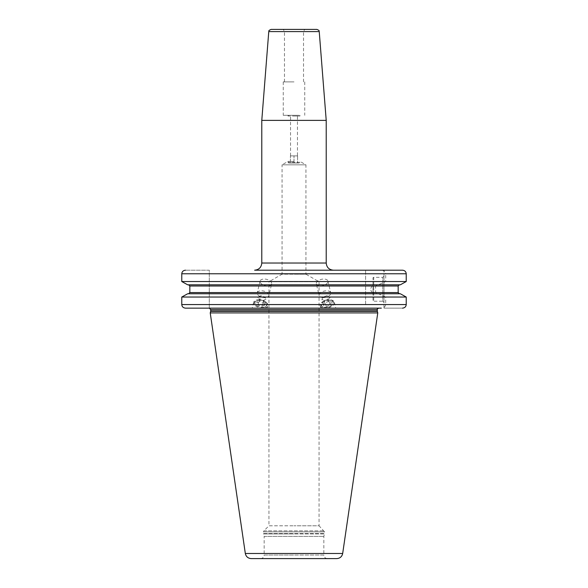 <?xml version="1.0" encoding="UTF-8"?>
<svg xmlns="http://www.w3.org/2000/svg" width="588" height="588" viewBox="0 0 588 588"><rect width="100%" height="100%" fill="white"/><g stroke="black" fill="none" stroke-linecap="round" stroke-linejoin="round"><path stroke-width="0.44" stroke-dasharray="2.94 2.21" d="M264.659 305.15L261.873 306.333L257.934 305.15L256.772 302.776L259.558 301.593L263.505 302.776L264.659 305.15L266.063 299.285L263.284 300.468L259.337 299.285L258.183 296.918L260.962 295.727L264.909 296.918L266.063 299.285M263.505 302.776L264.909 296.918M264.696 307.032A5.968 3.219 -166.5 0 0 265.798 303.188A5.968 3.219 -166.5 0 0 259.043 300.541A5.968 3.219 13.5 0 0 255.78 304.9A5.968 3.219 13.5 0 0 262.388 307.384A5.968 3.219 -166.5 0 0 264.696 307.032L265.114 306.885A6.446 3.477 -166.5 0 1 262.615 307.267A6.446 3.477 -166.5 0 1 255.479 304.577A6.446 3.477 -166.5 0 1 259.007 299.873A6.446 3.477 -166.5 0 1 266.305 302.732A6.446 3.477 -166.5 0 1 265.114 306.885M257.934 305.15L259.337 299.285M256.772 302.776L258.183 296.918M261.873 306.333L263.284 300.468M259.558 301.593L260.962 295.727M262.755 308.141A7.277 3.925 -166.5 0 1 253.641 302.269A7.277 3.925 -166.5 0 1 258.676 299.792A7.277 3.925 13.5 0 1 267.797 305.657L267.202 308.141L256.677 308.141L262.755 308.141A7.277 3.925 13.5 0 0 267.797 305.657M253.641 302.269L252.237 308.141L256.677 308.141M385.706 304.562L406.227 304.562L406.227 297.036L385.706 297.036L385.706 304.562C385.184 306.943 383.655 308.134 381.12 308.141L185.492 308.141L378.716 308.141L209.284 308.141L209.284 270.193L185.492 270.193L209.284 270.193L209.284 308.141M402.508 308.141L383.971 308.141L402.508 308.141C404.794 307.906 406.036 306.708 406.227 304.562M325.245 308.141L331.323 308.141L325.245 308.141A7.277 3.925 166.5 0 0 334.359 302.269A7.277 3.925 166.5 0 0 329.324 299.792A7.277 3.925 -13.5 0 0 320.203 305.657L320.798 308.141L325.245 308.141A7.277 3.925 -13.5 0 1 320.203 305.657M334.359 302.269L335.763 308.141L331.323 308.141M185.492 308.141C183.206 307.906 181.964 306.708 181.773 304.562L365.596 304.562L365.596 297.036L181.868 296.984M365.596 292.567L365.596 293.765L187.668 293.765L188.594 293.765L189.836 292.567L365.596 292.567L365.596 270.193L381.12 270.193C383.655 270.201 385.184 271.391 385.706 273.773L406.227 273.773C406.036 271.627 404.794 270.429 402.508 270.193L383.971 270.193L402.508 270.193M365.596 286.003L189.836 286.003L188.594 284.812L399.406 284.812L398.164 286.003L375.636 286.003L377.217 284.812L378.385 284.812L385.706 281.534L385.706 273.773M187.668 284.812L188.594 284.812M365.596 273.773L181.773 273.773C181.964 271.627 183.206 270.429 185.492 270.193M333.374 270.193L254.626 270.193M406.132 281.586L406.227 273.773M378.385 284.812L377.217 284.812M400.421 293.809L399.406 293.765L398.164 292.567L398.164 286.003M383.971 308.141L383.971 270.193L383.971 308.141M406.227 281.534L385.706 281.534M365.596 281.534L181.773 281.534M365.596 304.562L365.596 270.193M385.706 297.036L378.385 293.765L377.217 293.765L375.636 292.567L375.636 286.003M378.385 293.765L188.594 293.765L365.596 293.765L365.596 297.036M400.332 284.812L399.406 284.812M399.406 293.765L377.217 293.765M187.668 293.765L188.594 293.765M383.971 276.162L383.971 302.416L383.971 276.162L382.773 277.352L382.773 301.218L383.971 302.416M372.99 278.073A0.713 0.713 -0 0 1 373.711 277.352L373.711 301.218L373.711 277.352L382.773 277.352L382.773 301.218L373.711 301.218A0.713 0.713 180 0 1 372.99 300.505L372.99 278.073L372.99 300.505M372.99 284.511L372.99 294.059L372.99 284.511L370.234 289.289L372.99 294.059M261.785 120.371L326.215 120.371M271.149 29.4L316.851 29.4M294 31.495L284.474 31.495L294 31.495M294 81.901L283.262 81.901L294 81.901M294 115.314L283.262 115.314L294 115.314M288.032 115.314L288.032 116.027L294 116.027L288.032 116.027L288.752 115.314L299.248 115.314L299.968 116.027L294 116.027L299.968 116.027L299.968 115.314M288.752 115.314L299.248 115.314M290.538 115.314L297.462 115.314L290.538 115.314L290.538 155.886L297.462 155.886L297.462 115.314M297.579 155.886L290.421 155.886L297.579 155.886L297.579 163.045L297.579 155.886M297.462 155.886L290.538 155.886M288.752 163.045L299.248 163.045L288.752 163.045L288.032 162.325L299.968 162.325L299.248 163.045M297.579 163.045L290.421 163.045L297.579 163.045M294 161.391L288.032 161.391L294 161.391M327.413 558.6L294 558.6L327.413 558.6C325.238 558.387 324.039 557.196 323.834 555.021L294 555.021L323.834 555.021L323.834 536.403L324.495 533.919L294 533.919L324.495 533.919L324.547 533.544L324.547 531.868L294 531.868L324.547 531.868L319.056 525.79L294 525.79L319.056 525.79L319.056 281.77L305.929 274.192L294 274.192L305.929 274.192L305.929 164.831L299.968 161.391L299.968 162.325L288.032 162.325L288.032 161.391L282.071 164.831L305.929 164.831L282.071 164.831L282.071 274.192L294 274.192L282.071 274.192L268.944 281.77L319.056 281.77L268.944 281.77L268.944 525.79L294 525.79L268.944 525.79L263.872 530.861L324.128 530.861L263.872 530.861L263.453 531.868L294 531.868L263.453 531.868L263.453 533.544L324.547 533.544L263.453 533.544L263.505 533.919L294 533.919L263.505 533.919L264.166 536.403L323.834 536.403L264.166 536.403L264.166 555.021L294 555.021L264.166 555.021C263.961 557.196 262.762 558.387 260.587 558.6M251.223 558.6L336.777 558.6M377.768 312.912L210.232 312.912M294 163.045L294 155.886L294 163.045M290.421 163.045L290.421 155.886L290.421 163.045M325.385 307.267A6.446 3.477 166.5 0 0 332.521 304.577A6.446 3.477 166.5 0 0 328.993 299.873A6.446 3.477 166.5 0 0 321.695 302.732A6.446 3.477 166.5 0 0 322.885 306.885A6.446 3.477 166.5 0 0 325.385 307.267M323.304 307.032A5.968 3.219 166.5 0 1 322.202 303.188A5.968 3.219 166.5 0 1 328.957 300.541A5.968 3.219 -13.5 0 1 332.22 304.9A5.968 3.219 -13.5 0 1 325.612 307.384A5.968 3.219 166.5 0 1 323.304 307.032L322.885 306.885M330.066 305.15L331.228 302.776L328.442 301.593L324.495 302.776L323.341 305.15L326.127 306.333L330.066 305.15L328.663 299.285L329.817 296.918L327.038 295.727L323.091 296.918L321.937 299.285L324.716 300.468L328.663 299.285M331.228 302.776L329.817 296.918M326.127 306.333L324.716 300.468M323.341 305.15L321.937 299.285M324.495 302.776L323.091 296.918M328.442 301.593L327.038 295.727M323.268 297.616A5.968 3.219 166.5 0 0 330.743 292.802A5.968 3.219 166.5 0 0 326.612 290.766A5.968 3.219 166.5 0 0 319.137 295.58A5.968 3.219 166.5 0 0 323.268 297.616M316.329 283.85A5.968 3.219 -13.5 0 0 320.46 285.886A5.968 3.219 166.5 0 0 327.935 281.071A5.968 3.219 166.5 0 0 323.804 279.043A5.968 3.219 -13.5 0 0 316.329 283.85L319.137 295.58M271.671 283.85A5.968 3.219 13.5 0 1 267.54 285.886A5.968 3.219 -166.5 0 1 260.065 281.071A5.968 3.219 -166.5 0 1 264.196 279.043A5.968 3.219 13.5 0 1 271.671 283.85L268.863 295.58A5.968 3.219 -166.5 0 1 264.732 297.616A5.968 3.219 -166.5 0 1 257.257 292.802A5.968 3.219 -166.5 0 1 261.388 290.766A5.968 3.219 -166.5 0 1 268.863 295.58M398.164 292.567L375.636 292.567M326.215 263.034L261.785 263.034M319.233 31.598L268.767 31.598M245.321 553.492L342.679 553.492M210.666 311.317L377.334 311.317M377.29 310.942L210.71 310.942M210.71 309.575L377.29 309.575M284.474 81.901L284.474 31.495L283.262 29.4M303.526 81.901L303.526 31.495L304.738 29.4M283.262 81.901L283.262 115.314M304.738 81.901L304.738 115.314M327.935 281.071L330.743 292.802M260.065 281.071L257.257 292.802"/><path stroke-width="0.88" d="M381.12 308.141L185.492 308.141L209.284 308.141L210.71 309.575L377.29 309.575C376.879 309.339 377.356 308.862 378.716 308.141M185.492 270.193C183.206 270.429 181.964 271.627 181.773 273.773L181.773 281.534L187.668 284.812L181.773 281.534L406.227 281.534L406.227 273.773C406.036 271.627 404.794 270.429 402.508 270.193L254.626 270.193C258.97 269.767 261.359 267.386 261.785 263.034L326.215 263.034C326.641 267.386 329.03 269.767 333.374 270.193L365.596 270.193M181.773 297.036L181.773 304.562L181.773 297.036L187.668 293.765L181.773 297.036L406.227 297.036L400.332 293.765L406.227 297.036L406.227 304.562C406.036 306.708 404.794 307.906 402.508 308.141M399.406 293.765L398.164 292.567L398.164 286.003L189.836 286.003L189.836 292.567L189.836 286.003L188.594 284.812M381.12 270.193L402.508 270.193M406.227 281.534L400.332 284.812L406.227 281.534M181.773 281.534L181.773 273.773L406.227 273.773M400.332 284.812L187.668 284.812M398.164 286.003L399.406 284.812M398.164 292.567L189.836 292.567L188.594 293.765M187.668 293.765L400.332 293.765M406.227 304.562L181.773 304.562C181.964 306.708 183.206 307.906 185.492 308.141M261.785 120.371L268.767 31.598L319.233 31.598L326.215 120.371L261.785 120.371L261.785 263.034M319.233 31.598C318.623 31.01 320.394 30.826 316.851 29.4L271.149 29.4C267.606 30.826 269.377 31.01 268.767 31.598M342.679 553.492C341.973 556.652 340.004 558.357 336.777 558.6L251.223 558.6C247.996 558.357 246.027 556.652 245.321 553.492L210.232 312.912L377.768 312.912L342.679 553.492L245.321 553.492M210.666 311.317L210.71 310.942L377.29 310.942L377.334 311.317L210.666 311.317L210.232 312.912M326.215 120.371L326.215 263.034M377.334 311.317L377.768 312.912M210.71 310.942L210.71 309.575M377.29 310.942L377.29 309.575"/></g></svg>
